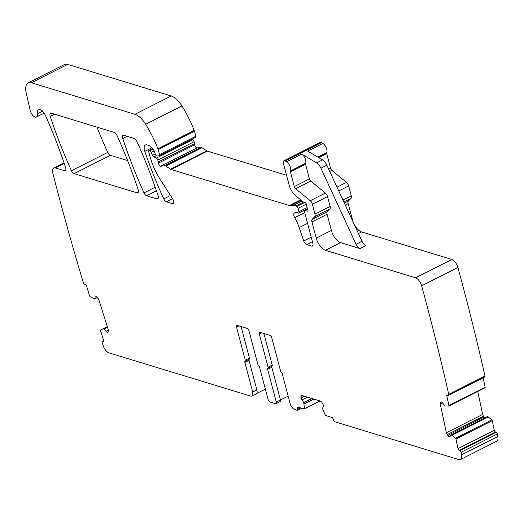 <?xml version="1.0" encoding="UTF-8"?>
<svg xmlns="http://www.w3.org/2000/svg" width="524" height="524" viewBox="0 0 524 524"><rect width="100%" height="100%" fill="white"/><g stroke="black" fill="none" stroke-linecap="round" stroke-linejoin="round"><path stroke-width="0.79" d="M249.182 359.254A1.513 0.714 -116.8 0 0 249.038 360.316L256.858 389.915A5.666 2.672 -116.8 0 1 256.19 393.989L252.031 396.092L250.819 396.137L108.999 352.875A7.552 3.563 63.2 0 1 103.123 345.526A1499.374 706.909 63.2 0 1 102.265 342.886A1.513 0.714 63.2 0 1 102.409 341.681A1.513 0.714 63.2 0 1 102.658 341.655L103.693 341.543M252.031 396.092L252.699 392.018L244.878 362.425A1.513 0.714 63.2 0 1 245.055 361.337A1.513 0.714 63.2 0 1 245.081 361.324A1.513 0.714 63.2 0 0 245.108 361.311L249.273 359.209A1.513 0.714 63.2 0 1 249.247 359.222L245.134 361.298M238.833 325.863L236.514 327.028L245.291 360.23A1.513 0.714 63.2 0 1 245.108 361.311M236.514 327.028A2.266 1.068 63.2 0 1 236.782 325.404A2.266 1.068 63.2 0 1 237.267 325.384L247.158 328.397A2.266 1.068 63.2 0 1 248.985 330.834L257.756 364.029A1.513 0.714 63.2 0 0 258.627 365.457A1.513 0.714 63.2 0 1 259.498 366.885L268.131 399.543A2.266 1.068 63.2 0 0 269.958 401.974L275.545 403.683A2.266 1.068 63.2 0 0 276.03 403.663L280.189 401.554A2.266 1.068 63.2 0 0 280.458 399.93L271.832 367.272A1.513 0.714 63.2 0 1 271.976 366.204M261.62 332.812L259.308 333.985L268.078 367.18A1.513 0.714 63.2 0 1 267.902 368.267A1.513 0.714 63.2 0 1 267.875 368.28A1.513 0.714 63.2 0 1 267.875 368.28A1.513 0.714 63.2 0 0 267.666 369.374L276.299 402.032A2.266 1.068 63.2 0 1 276.03 403.663M259.308 333.985A2.266 1.068 63.2 0 1 259.577 332.354A2.266 1.068 63.2 0 1 260.055 332.334L269.945 335.353A2.266 1.068 63.2 0 1 271.779 337.784L280.55 370.985A1.513 0.714 63.2 0 0 281.421 372.407A1.513 0.714 63.2 0 1 282.292 373.835L290.106 403.434A5.666 2.672 63.2 0 0 294.685 409.519L297.259 410.305A1.513 0.714 63.2 0 0 297.586 410.292L301.693 408.216M311.728 398.45L303.737 402.491L304.483 408.635A0.753 0.354 63.2 0 1 304.359 408.975A0.753 0.354 63.2 0 1 304.195 408.982L297.992 407.089A1.513 0.714 63.2 0 0 297.671 407.102A1.513 0.714 63.2 0 0 297.494 408.183L297.763 409.205A1.513 0.714 63.2 0 1 297.586 410.292M303.737 402.491L300.973 398.175L300.907 396.386L301.929 395.469M302.027 395.496L320.557 401.148L321.808 402.17L323.334 405L323.341 406.545L322.568 408.235L322.876 409.624L325.227 414.962A0.753 0.354 63.2 0 0 325.758 415.558L331.961 417.451A1.513 0.714 63.2 0 1 333.179 419.076L333.454 420.091A1.513 0.714 63.2 0 0 334.672 421.715L458.867 459.6A7.552 3.563 63.2 0 0 460.478 459.535L496.739 441.195A7.552 3.563 63.2 0 0 497.8 436.512A1499.341 706.889 63.2 0 0 497.296 433.99A1.513 0.714 63.2 0 0 496.13 432.274L495.462 431.992A1.513 0.714 63.2 0 1 494.289 430.276L492.246 420.667A0.753 0.354 63.2 0 0 491.807 419.901L488.263 416.96L452.002 435.3L455.546 438.241A0.753 0.354 63.2 0 1 455.991 439.007L458.028 448.616L494.289 430.276M458.028 448.616A1.513 0.714 63.2 0 0 459.201 450.332L459.869 450.614A1.513 0.714 63.2 0 1 461.041 452.33A1499.341 706.889 63.2 0 1 461.539 454.852A7.552 3.563 63.2 0 1 460.478 459.535M488.263 416.96L487.294 416.619L451.033 434.959L452.002 435.3M451.033 434.959L450.103 436.426L448.996 436.571L447.195 434.606L446.389 432.759L440.284 404.043L440.677 402.131L441.627 401.921L445.007 405.943L448.714 406.087A0.753 0.354 63.2 0 0 448.786 406.067L485.041 387.727A0.753 0.354 63.2 0 1 484.975 387.747L448.839 406.028M440.926 401.895L441.274 401.829M94.503 299.001L97.438 297.514L94.444 299.007L90.174 296.722A0.753 0.354 63.2 0 1 89.683 296.014L86.558 286.071A1.513 0.714 63.2 0 0 85.301 284.552L84.678 284.447A1.513 0.714 63.2 0 1 83.421 282.927A1499.354 706.896 63.2 0 1 52.911 173.437A7.552 3.563 63.2 0 1 52.885 173.333A7.552 3.563 63.2 0 1 53.802 168.007A7.552 3.563 63.2 0 1 55.413 167.949L64.465 170.706A3.779 1.782 63.2 0 0 65.271 170.673A3.779 1.782 63.2 0 0 65.605 167.575A274.943 129.625 63.2 0 0 45.444 115.457A7.552 3.563 63.2 0 0 38.514 109.614A7.552 3.563 63.2 0 0 37.355 113.741A6.046 2.849 63.2 0 1 36.431 117.049A6.046 2.849 63.2 0 1 30.182 110.289L26.2 92.931A15.104 7.12 63.2 0 1 28.178 82.871A15.104 7.12 63.2 0 1 31.401 82.74L134.93 114.317A18.884 8.901 63.2 0 1 145.679 124.299A71.755 33.831 63.2 0 1 157.94 148.783A3.779 1.782 63.2 0 1 158.196 149.556L159.532 154.613A1.513 0.714 63.2 0 1 159.355 155.694A1.513 0.714 63.2 0 1 159.244 155.726L156.997 156.028A1.886 0.891 63.2 0 1 155.215 153.971L154.763 152.274A1.886 0.891 63.2 0 0 154.475 151.528A9.065 4.271 63.2 0 0 148.547 145.371L147.002 144.899A7.552 3.563 63.2 0 0 145.39 144.965A7.552 3.563 63.2 0 0 144.794 151.351A264.365 124.64 63.2 0 0 163.75 198.897A3.779 1.782 63.2 0 0 166.383 201.792L172.252 203.587A3.779 1.782 63.2 0 0 173.058 203.554A3.779 1.782 63.2 0 0 172.547 198.688L160.351 179.64A41.54 19.584 63.2 0 1 149.831 155.962L148.692 151.672A1.513 0.714 63.2 0 1 148.875 150.585A1.513 0.714 63.2 0 1 149.196 150.571L149.831 150.768A1.886 0.891 63.2 0 1 151.2 152.346L152.464 155.418A1.886 0.891 63.2 0 0 153.742 156.958L156.388 158.091A1.886 0.891 63.2 0 1 157.816 160.082L158.307 161.942A3.779 1.782 63.2 0 1 158.484 163.088A2.266 1.068 63.2 0 0 159.289 165.25A2.266 1.068 63.2 0 0 160.737 166.239L164.641 165.715A3.779 1.782 63.2 0 1 165.754 166.056L170.503 169.167A3.779 1.782 63.2 0 0 171.086 169.448L289.405 205.539A7.552 3.563 63.2 0 0 290.453 205.65L293.761 205.205A7.552 3.563 63.2 0 1 295.988 205.886L296.826 206.436A1.886 0.891 63.2 0 1 298.058 208.323L298.955 211.729A1.886 0.891 63.2 0 1 298.732 213.085A1.886 0.891 63.2 0 1 298.202 213.052A12.085 5.699 63.2 0 0 294.77 212.823A12.085 5.699 63.2 0 0 294.167 213.235A3.779 1.782 63.2 0 0 294.691 217.683A26.436 12.465 63.2 0 1 299.191 227.567L303.737 240.975A3.779 1.782 63.2 0 0 306.651 244.584L311.597 246.09A3.779 1.782 63.2 0 0 312.402 246.057A3.779 1.782 63.2 0 0 312.848 243.346L304.555 211.978A1.886 0.891 63.2 0 1 304.778 210.622A1.886 0.891 63.2 0 1 305.138 210.589L307.339 211.133A1.886 0.891 63.2 0 0 307.699 211.107A1.886 0.891 63.2 0 0 307.686 209.115A3.779 1.782 63.2 0 1 307.221 207.851L306.841 206.417A3.779 1.782 63.2 0 1 306.664 205.238A1.886 0.891 63.2 0 0 305.053 202.618L303.763 202.225A1.886 0.891 63.2 0 1 303.317 201.969L295.608 195.662A11.332 5.345 63.2 0 1 289.13 185.018L283.445 163.501A3.779 1.782 63.2 0 1 283.89 160.789A3.779 1.782 63.2 0 1 285.167 160.966L286.582 161.798A5.666 2.672 63.2 0 1 289.969 166.16A5.666 2.672 63.2 0 1 290.42 170.981A1.513 0.714 63.2 0 0 290.407 171.892L294.292 186.59A2.266 1.068 63.2 0 0 295.588 188.719L310.247 200.718A3.779 1.782 63.2 0 1 312.402 204.268L315.003 214.1A3.779 1.782 63.2 0 1 314.793 216.641L312.14 219.379A3.779 1.782 63.2 0 0 311.931 221.921L316.208 238.112A11.332 5.345 63.2 0 0 325.352 250.289L415.552 277.799A7.552 3.563 63.2 0 1 421.624 285.809A1499.354 706.896 63.2 0 1 448.721 394.356A1.513 0.714 63.2 0 1 448.511 395.319A1.513 0.714 63.2 0 1 448.118 395.306L447.45 395.024A1.513 0.714 63.2 0 0 447.051 395.004A1.513 0.714 63.2 0 0 446.848 395.974L448.885 405.583A0.753 0.354 63.2 0 1 448.786 406.067M97.412 297.488L94.444 299.007M94.556 298.929L95.165 297.029L96.147 296.532M108.101 331.993L107.368 332.367L108.167 331.836L108.239 329.616L98.905 299.911L97.346 297.409L95.964 296.499M107.472 327.166L103.863 328.987L107.224 332.34L108.167 331.836M103.863 328.987L103.097 328.869L100.621 329.976A0.753 0.354 63.2 0 1 100.621 329.976L107.296 326.603L100.615 329.976A0.753 0.354 63.2 0 0 100.543 330.579L103.667 340.521A1.513 0.714 63.2 0 1 103.523 341.727A1.513 0.714 63.2 0 1 103.274 341.759M114.304 132.428A3.779 1.782 63.2 0 1 116.937 135.33A264.365 124.64 63.2 0 1 138.139 189.714A3.779 1.782 63.2 0 1 137.805 192.799A3.779 1.782 63.2 0 1 137 192.832L74.087 173.641A3.779 1.782 63.2 0 1 71.454 170.739A264.365 124.64 63.2 0 1 50.219 116.348A3.779 1.782 63.2 0 1 50.553 113.256A3.779 1.782 63.2 0 1 51.359 113.223L114.304 132.428M123.913 135.356L134.262 138.513A3.779 1.782 63.2 0 1 136.895 141.421A264.365 124.64 63.2 0 1 158.078 195.793A3.779 1.782 63.2 0 1 157.744 198.884A3.779 1.782 63.2 0 1 156.938 198.917L146.648 195.773A3.779 1.782 63.2 0 1 144.015 192.878A264.365 124.64 63.2 0 1 122.773 138.48A3.779 1.782 63.2 0 1 123.107 135.388A3.779 1.782 63.2 0 1 123.913 135.356M28.178 82.871L64.439 64.531A15.104 7.12 63.2 0 1 67.662 64.4L171.191 95.977A18.884 8.901 63.2 0 1 181.939 105.959A71.755 33.831 63.2 0 1 194.201 130.443A3.779 1.782 63.2 0 1 194.456 131.216L195.793 136.273A1.513 0.714 63.2 0 1 195.609 137.353A1.513 0.714 63.2 0 1 195.498 137.386L159.447 155.628M191.686 139.338L192.642 139.751A1.886 0.891 63.2 0 1 194.077 141.742L194.568 143.602A3.779 1.782 63.2 0 1 194.745 144.748A2.266 1.068 63.2 0 0 195.55 146.91A2.266 1.068 63.2 0 0 196.998 147.899L200.902 147.375A3.779 1.782 63.2 0 1 202.015 147.716L206.757 150.827A3.779 1.782 63.2 0 0 207.347 151.108L286.556 175.271M283.89 160.789L320.151 142.449A3.779 1.782 63.2 0 1 321.422 142.626L322.836 143.458A5.666 2.672 63.2 0 1 326.229 147.82A5.666 2.672 63.2 0 1 326.675 152.641A1.513 0.714 63.2 0 0 326.668 153.552L330.552 168.25A2.266 1.068 63.2 0 0 331.843 170.379L346.508 182.378A3.779 1.782 63.2 0 1 348.663 185.928L351.263 195.76A3.779 1.782 63.2 0 1 351.047 198.301L348.401 201.039A3.779 1.782 63.2 0 0 348.185 203.581L352.469 219.772A11.332 5.345 63.2 0 0 361.612 231.949L451.812 259.459A7.552 3.563 63.2 0 1 457.884 267.469A1499.354 706.896 63.2 0 1 484.982 376.016A1.513 0.714 63.2 0 1 484.772 376.979L448.511 395.319M483.141 377.804L485.145 387.243A0.753 0.354 63.2 0 1 485.041 387.727M485.25 418.231L483.449 416.266L482.643 414.419L477.757 391.415M127.64 160.573L110.348 155.3A3.779 1.782 63.2 0 1 107.708 152.399A264.365 124.64 63.2 0 1 96.999 127.149M265.367 389.096L256.753 393.452M241.106 326.557L249.45 358.121A1.513 0.714 63.2 0 1 249.273 359.209M280.471 399.989L288.167 396.098M267.921 368.254L272.035 366.171A1.513 0.714 -116.8 0 0 272.061 366.158A1.513 0.714 -116.8 0 0 272.238 365.077L268.078 367.18M263.899 333.506L272.238 365.077M461.041 452.33L497.296 433.99M448.721 394.356L484.982 376.016M325.352 250.289L340.508 242.619L359.968 248.553A5.666 2.672 63.2 0 1 356.051 244.276L320.911 168.191L326.858 165.184A7.552 3.563 63.2 0 0 322.568 159.892L307.68 151.128L322.836 143.458M340.508 242.619A11.332 5.345 63.2 0 1 331.365 230.449L327.087 214.257A3.779 1.782 63.2 0 1 327.297 211.716L329.95 208.971A3.779 1.782 63.2 0 0 330.159 206.436L327.559 196.605A3.779 1.782 63.2 0 0 325.404 193.055L310.745 181.055A2.266 1.068 63.2 0 1 309.448 178.926L305.564 164.222A1.513 0.714 63.2 0 1 305.577 163.311A5.666 2.672 63.2 0 0 305.132 158.497A5.666 2.672 63.2 0 0 301.739 154.135L316.62 162.899A7.552 3.563 63.2 0 1 320.911 168.191M359.968 248.553L365.916 245.546A5.666 2.672 63.2 0 1 361.992 241.269L326.858 165.184M256.858 389.915L252.699 392.018M244.878 362.425L249.038 360.316M245.291 360.23L249.45 358.121M276.299 402.032L280.458 399.93M267.666 369.374L271.832 367.272M297.763 409.205L300.462 407.842M297.494 408.183L299.034 407.403M304.483 408.635L319.764 400.906M313.889 399.111L304.189 404.024M313.758 399.072L304.175 403.919M312.127 398.574L303.868 402.753M307.477 397.153L301.863 399.995M304.68 396.301L300.973 398.175M304.346 396.203L300.914 397.939M302.433 395.62L300.907 396.386M461.539 454.852L497.8 436.512M459.869 450.614L496.13 432.274M459.201 450.332L495.462 431.992M455.991 439.007L492.246 420.667M455.546 438.241L491.807 419.901M488.191 416.914L451.93 435.254M487.294 416.619L451.118 434.913M450.352 436.027L449.147 436.636M450.489 435.817L448.996 436.571M484.006 417.078L447.751 435.418M483.449 416.266L447.195 434.606M482.643 414.419L446.389 432.759M442.76 402.786L440.284 404.043M441.666 401.941L440.389 402.589M448.885 405.583L485.145 387.243M446.848 395.974L448.144 395.319M421.624 285.809L457.884 267.469M415.552 277.799L451.812 259.459M358.436 233.553L361.612 231.949M316.208 238.112L331.365 230.449M311.931 221.921L327.087 214.257M312.14 219.379L327.297 211.716M314.793 216.641L329.95 208.971M315.003 214.1L330.159 206.436M312.402 204.268L327.559 196.605M310.247 200.718L325.404 193.055M295.588 188.719L310.745 181.055M294.292 186.59L309.448 178.926M290.407 171.892L305.564 164.222M290.42 170.981L305.577 163.311M286.582 161.798L301.739 154.135M316.62 162.899L322.568 159.892M285.167 160.966L321.422 142.626M307.339 211.133L307.935 210.831M305.138 210.589L307.758 209.266M311.597 246.09L312.9 245.429M306.651 244.584L312.402 241.669M303.737 240.975L311.217 237.189M299.191 227.567L307.555 223.335M294.691 217.683L304.726 212.606M294.167 213.235L295.464 212.58M298.955 211.729L307.156 207.583M298.058 208.323L306.383 204.111M296.826 206.436L304.627 202.493M295.988 205.886L303.481 202.094M293.761 205.205L302.106 200.987M290.453 205.65L301.182 200.227M289.405 205.539L300.697 199.827M171.086 169.448L207.347 151.108M170.503 169.167L206.757 150.827M165.754 166.056L202.015 147.716M164.641 165.715L200.902 147.375M160.737 166.239L196.998 147.899M158.484 163.088L194.745 144.748M158.307 161.942L194.568 143.602M157.816 160.082L194.077 141.742M156.388 158.091L192.642 139.751M153.742 156.958L156.237 155.7M152.464 155.418L155.228 154.023M151.2 152.346L154.122 150.866M149.831 150.768L153.028 149.15M149.196 150.571L152.753 148.777M172.252 203.587L173.562 202.926M166.383 201.792L172.54 198.681M163.75 198.897L170.497 195.485M144.794 151.351L151.901 147.755M159.532 154.613L195.793 136.273M158.196 149.556L194.456 131.216M157.94 148.783L194.201 130.443M145.679 124.299L181.939 105.959M134.93 114.317L171.191 95.977M31.401 82.74L67.662 64.4M37.355 113.741L42.529 111.127M64.465 170.706L65.775 170.045M55.413 167.949L64.242 163.481M108.154 331.869L107.224 332.34M108.389 330.238L105.979 331.456M107.531 327.349L104.04 329.111M107.341 326.747L103.156 328.862M107.335 326.727L103.097 328.869M102.658 341.655L103.772 341.085M137 192.832L138.31 192.17M74.087 173.641L110.348 155.3M71.454 170.739L107.708 152.399M50.219 116.348L54.503 114.186M156.938 198.917L158.248 198.255M146.648 195.773L156.427 190.828M144.015 192.878L155.196 187.219M122.773 138.48L127.057 136.319M317.839 157.108L326.675 152.641M318.664 157.6L326.668 153.552M328.705 169.187L330.552 168.25M329.747 171.44L331.843 170.379M337.017 187.179L346.508 182.378M338.753 190.939L348.663 185.928M342.925 199.978L351.263 195.76M343.836 201.95L351.047 198.301M344.36 203.083L348.401 201.039M345.27 205.054L348.185 203.581M352.141 219.936L352.469 219.772M356.051 244.276L361.992 241.269M272.061 366.158L267.902 368.267M304.359 408.975L320.105 401.011M487.327 416.587L451.072 434.927M304.778 210.622L307.699 209.142M298.732 213.085L307.49 208.657M148.875 150.585L152.667 148.665M159.355 155.694L195.609 137.353M36.431 117.049L44.167 113.132M53.802 168.007L64.02 162.84M102.409 341.681L103.765 340.993"/></g></svg>
